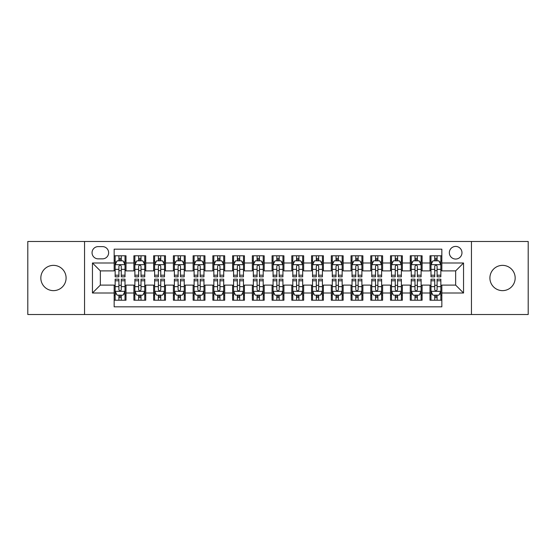 <?xml version="1.0" encoding="UTF-8"?>
<svg xmlns="http://www.w3.org/2000/svg" width="556" height="556" viewBox="0 0 556 556"><rect width="100%" height="100%" fill="white"/><g stroke="black" fill="none" stroke-linecap="round" stroke-linejoin="round"><path stroke-width="0.83" d="M502.541 265.365A12.635 12.635 0 0 0 489.905 278A12.635 12.635 0 0 0 502.541 290.635A12.635 12.635 0 0 0 515.169 278A12.635 12.635 0 0 0 502.541 265.365M53.459 265.365A12.635 12.635 0 0 0 40.831 278A12.635 12.635 0 0 0 53.459 290.635A12.635 12.635 0 0 0 66.094 278A12.635 12.635 0 0 0 53.459 265.365M455.656 246.419A6.318 6.318 0 0 0 449.338 252.73A6.318 6.318 0 0 0 455.656 259.047A6.318 6.318 0 0 0 461.973 252.73A6.318 6.318 0 0 0 455.656 246.419M471.446 314.515L528.2 314.515L528.2 241.485L471.446 241.485L471.446 314.515L84.554 314.515L84.554 241.485L27.8 241.485L27.8 314.515L84.554 314.515M441.839 255.795L429.997 255.795L429.997 262.995L422.101 262.995L422.101 270.897L429.997 270.897L429.997 262.995M422.101 262.995L422.101 255.795L410.258 255.795L410.258 262.995L402.356 262.995L402.356 270.897L410.258 270.897L410.258 262.995M402.356 262.995L402.356 255.795L390.514 255.795L390.514 262.995L382.618 262.995L382.618 270.897L390.514 270.897L390.514 262.995M382.618 262.995L382.618 255.795L370.776 255.795L370.776 262.995L362.88 262.995L362.88 270.897L370.776 270.897L370.776 262.995M362.88 262.995L362.88 255.795L351.038 255.795L351.038 262.995L343.142 262.995L343.142 270.897L351.038 270.897L351.038 262.995M343.142 262.995L343.142 255.795L331.3 255.795L331.3 262.995L323.404 262.995L323.404 270.897L331.3 270.897L331.3 262.995M323.404 262.995L323.404 255.795L311.555 255.795L311.555 262.995L303.659 262.995L303.659 270.897L311.555 270.897L311.555 262.995M303.659 262.995L303.659 255.795L291.817 255.795L291.817 262.995L283.921 262.995L283.921 270.897L291.817 270.897L291.817 262.995M283.921 262.995L283.921 255.795L272.079 255.795L272.079 262.995L264.183 262.995L264.183 270.897L272.079 270.897L272.079 262.995M264.183 262.995L264.183 255.795L252.341 255.795L252.341 262.995L244.445 262.995L244.445 270.897L252.341 270.897L252.341 262.995M244.445 262.995L244.445 255.795L232.596 255.795L232.596 262.995L224.7 262.995L224.7 270.897L232.596 270.897L232.596 262.995M224.7 262.995L224.7 255.795L212.858 255.795L212.858 262.995L204.962 262.995L204.962 270.897L212.858 270.897L212.858 262.995M204.962 262.995L204.962 255.795L193.12 255.795L193.12 262.995L185.224 262.995L185.224 270.897L193.12 270.897L193.12 262.995M185.224 262.995L185.224 255.795L173.382 255.795L173.382 262.995L165.486 262.995L165.486 270.897L173.382 270.897L173.382 262.995M165.486 262.995L165.486 255.795L153.644 255.795L153.644 262.995L145.741 262.995L145.741 270.897L153.644 270.897L153.644 262.995M145.741 262.995L145.741 255.795L133.899 255.795L133.899 270.897L126.004 270.897L126.004 255.795L114.161 255.795M114.161 300.205L126.004 300.205L126.004 285.103L133.899 285.103L133.899 300.205L145.741 300.205L145.741 285.103L153.644 285.103L153.644 293.005L145.741 293.005M153.644 293.005L153.644 300.205L165.486 300.205L165.486 285.103L173.382 285.103L173.382 293.005L165.486 293.005M173.382 293.005L173.382 300.205L185.224 300.205L185.224 285.103L193.12 285.103L193.12 293.005L185.224 293.005M193.12 293.005L193.12 300.205L204.962 300.205L204.962 285.103L212.858 285.103L212.858 293.005L204.962 293.005M212.858 293.005L212.858 300.205L224.7 300.205L224.7 285.103L232.596 285.103L232.596 293.005L224.7 293.005M232.596 293.005L232.596 300.205L244.445 300.205L244.445 285.103L252.341 285.103L252.341 293.005L244.445 293.005M252.341 293.005L252.341 300.205L264.183 300.205L264.183 285.103L272.079 285.103L272.079 293.005L264.183 293.005M272.079 293.005L272.079 300.205L283.921 300.205L283.921 285.103L291.817 285.103L291.817 293.005L283.921 293.005M291.817 293.005L291.817 300.205L303.659 300.205L303.659 285.103L311.555 285.103L311.555 293.005L303.659 293.005M311.555 293.005L311.555 300.205L323.404 300.205L323.404 285.103L331.3 285.103L331.3 293.005L323.404 293.005M331.3 293.005L331.3 300.205L343.142 300.205L343.142 285.103L351.038 285.103L351.038 293.005L343.142 293.005M351.038 293.005L351.038 300.205L362.88 300.205L362.88 285.103L370.776 285.103L370.776 293.005L362.88 293.005M370.776 293.005L370.776 300.205L382.618 300.205L382.618 285.103L390.514 285.103L390.514 293.005L382.618 293.005M390.514 293.005L390.514 300.205L402.356 300.205L402.356 285.103L410.258 285.103L410.258 293.005L402.356 293.005M410.258 293.005L410.258 300.205L422.101 300.205L422.101 285.103L429.997 285.103L429.997 293.005L422.101 293.005M98.169 258.853L102.512 258.853A6.116 6.116 0 0 0 108.635 252.73A6.116 6.116 0 0 0 102.512 246.614L98.169 246.614A6.116 6.116 0 0 0 92.053 252.73A6.116 6.116 0 0 0 98.169 258.853M471.446 241.485L84.554 241.485M441.839 262.995L441.839 249.178L114.161 249.178L114.161 270.897L100.344 270.897L100.344 285.103L114.161 285.103L114.161 306.822L441.839 306.822L441.839 285.103L455.656 285.103L455.656 270.897L441.839 270.897L441.839 262.995L463.551 262.995L463.551 293.005L441.839 293.005M114.161 293.005L92.449 293.005L92.449 262.995L114.161 262.995M429.997 293.005L429.997 300.205L441.839 300.205M114.161 260.729L115.148 260.729M118.901 260.729L121.271 260.729M125.017 260.729L126.004 260.729M114.161 270.696L115.148 270.696M118.901 270.696L121.271 270.696M125.017 270.696L126.004 270.696M114.161 285.304L115.148 285.304M118.901 285.304L121.271 285.304M125.017 285.304L126.004 285.304M114.161 295.271L115.148 295.271M118.901 295.271L121.271 295.271M125.017 295.271L126.004 295.271M133.899 270.696L134.886 270.696M138.639 270.696L141.009 270.696M144.755 270.696L145.741 270.696M133.899 260.729L134.886 260.729M138.639 260.729L141.009 260.729M144.755 260.729L145.741 260.729M133.899 285.304L134.886 285.304M138.639 285.304L141.009 285.304M144.755 285.304L145.741 285.304M133.899 295.271L134.886 295.271M138.639 295.271L141.009 295.271M144.755 295.271L145.741 295.271M153.644 285.304L154.631 285.304M158.377 285.304L160.747 285.304M164.5 285.304L165.486 285.304M153.644 295.271L154.631 295.271M158.377 295.271L160.747 295.271M164.5 295.271L165.486 295.271M153.644 260.729L154.631 260.729M158.377 260.729L160.747 260.729M164.5 260.729L165.486 260.729M153.644 270.696L154.631 270.696M158.377 270.696L160.747 270.696M164.5 270.696L165.486 270.696M173.382 285.304L174.369 285.304M178.115 285.304L180.485 285.304M184.238 285.304L185.224 285.304M173.382 295.271L174.369 295.271M178.115 295.271L180.485 295.271M184.238 295.271L185.224 295.271M173.382 260.729L174.369 260.729M178.115 260.729L180.485 260.729M184.238 260.729L185.224 260.729M173.382 270.696L174.369 270.696M178.115 270.696L180.485 270.696M184.238 270.696L185.224 270.696M193.12 285.304L194.107 285.304M197.86 285.304L200.223 285.304M203.976 285.304L204.962 285.304M193.12 295.271L194.107 295.271M197.86 295.271L200.223 295.271M203.976 295.271L204.962 295.271M193.12 260.729L194.107 260.729M197.86 260.729L200.223 260.729M203.976 260.729L204.962 260.729M193.12 270.696L194.107 270.696M197.86 270.696L200.223 270.696M203.976 270.696L204.962 270.696M212.858 285.304L213.845 285.304M217.598 285.304L219.967 285.304M223.714 285.304L224.7 285.304M212.858 295.271L213.845 295.271M217.598 295.271L219.967 295.271M223.714 295.271L224.7 295.271M212.858 260.729L213.845 260.729M217.598 260.729L219.967 260.729M223.714 260.729L224.7 260.729M212.858 270.696L213.845 270.696M217.598 270.696L219.967 270.696M223.714 270.696L224.7 270.696M232.596 285.304L233.583 285.304M237.336 285.304L239.705 285.304M243.458 285.304L244.445 285.304M232.596 295.271L233.583 295.271M237.336 295.271L239.705 295.271M243.458 295.271L244.445 295.271M232.596 260.729L233.583 260.729M237.336 260.729L239.705 260.729M243.458 260.729L244.445 260.729M232.596 270.696L233.583 270.696M237.336 270.696L239.705 270.696M243.458 270.696L244.445 270.696M252.341 285.304L253.327 285.304M257.074 285.304L259.443 285.304M263.196 285.304L264.183 285.304M252.341 295.271L253.327 295.271M257.074 295.271L259.443 295.271M263.196 295.271L264.183 295.271M252.341 260.729L253.327 260.729M257.074 260.729L259.443 260.729M263.196 260.729L264.183 260.729M252.341 270.696L253.327 270.696M257.074 270.696L259.443 270.696M263.196 270.696L264.183 270.696M272.079 285.304L273.065 285.304M276.818 285.304L279.181 285.304M282.935 285.304L283.921 285.304M272.079 295.271L273.065 295.271M276.818 295.271L279.181 295.271M282.935 295.271L283.921 295.271M272.079 260.729L273.065 260.729M276.818 260.729L279.181 260.729M282.935 260.729L283.921 260.729M272.079 270.696L273.065 270.696M276.818 270.696L279.181 270.696M282.935 270.696L283.921 270.696M291.817 285.304L292.803 285.304M296.556 285.304L298.926 285.304M302.672 285.304L303.659 285.304M291.817 295.271L292.803 295.271M296.556 295.271L298.926 295.271M302.672 295.271L303.659 295.271M291.817 260.729L292.803 260.729M296.556 260.729L298.926 260.729M302.672 260.729L303.659 260.729M291.817 270.696L292.803 270.696M296.556 270.696L298.926 270.696M302.672 270.696L303.659 270.696M311.555 285.304L312.541 285.304M316.294 285.304L318.664 285.304M322.417 285.304L323.404 285.304M311.555 295.271L312.541 295.271M316.294 295.271L318.664 295.271M322.417 295.271L323.404 295.271M311.555 260.729L312.541 260.729M316.294 260.729L318.664 260.729M322.417 260.729L323.404 260.729M311.555 270.696L312.541 270.696M316.294 270.696L318.664 270.696M322.417 270.696L323.404 270.696M331.3 285.304L332.286 285.304M336.032 285.304L338.402 285.304M342.155 285.304L343.142 285.304M331.3 295.271L332.286 295.271M336.032 295.271L338.402 295.271M342.155 295.271L343.142 295.271M331.3 260.729L332.286 260.729M336.032 260.729L338.402 260.729M342.155 260.729L343.142 260.729M331.3 270.696L332.286 270.696M336.032 270.696L338.402 270.696M342.155 270.696L343.142 270.696M351.038 285.304L352.024 285.304M355.777 285.304L358.14 285.304M361.893 285.304L362.88 285.304M351.038 295.271L352.024 295.271M355.777 295.271L358.14 295.271M361.893 295.271L362.88 295.271M351.038 260.729L352.024 260.729M355.777 260.729L358.14 260.729M361.893 260.729L362.88 260.729M351.038 270.696L352.024 270.696M355.777 270.696L358.14 270.696M361.893 270.696L362.88 270.696M370.776 285.304L371.762 285.304M375.515 285.304L377.885 285.304M381.631 285.304L382.618 285.304M370.776 295.271L371.762 295.271M375.515 295.271L377.885 295.271M381.631 295.271L382.618 295.271M370.776 260.729L371.762 260.729M375.515 260.729L377.885 260.729M381.631 260.729L382.618 260.729M370.776 270.696L371.762 270.696M375.515 270.696L377.885 270.696M381.631 270.696L382.618 270.696M390.514 285.304L391.5 285.304M395.253 285.304L397.623 285.304M401.369 285.304L402.356 285.304M390.514 295.271L391.5 295.271M395.253 295.271L397.623 295.271M401.369 295.271L402.356 295.271M390.514 260.729L391.5 260.729M395.253 260.729L397.623 260.729M401.369 260.729L402.356 260.729M390.514 270.696L391.5 270.696M395.253 270.696L397.623 270.696M401.369 270.696L402.356 270.696M410.258 285.304L411.245 285.304M414.991 285.304L417.361 285.304M421.114 285.304L422.101 285.304M410.258 295.271L411.245 295.271M414.991 295.271L417.361 295.271M421.114 295.271L422.101 295.271M410.258 260.729L411.245 260.729M414.991 260.729L417.361 260.729M421.114 260.729L422.101 260.729M410.258 270.696L411.245 270.696M414.991 270.696L417.361 270.696M421.114 270.696L422.101 270.696M429.997 285.304L430.983 285.304M434.729 285.304L437.099 285.304M440.852 285.304L441.839 285.304M429.997 295.271L430.983 295.271M434.729 295.271L437.099 295.271M440.852 295.271L441.839 295.271M429.997 260.729L430.983 260.729M434.729 260.729L437.099 260.729M440.852 260.729L441.839 260.729M429.997 270.696L430.983 270.696M434.729 270.696L437.099 270.696M440.852 270.696L441.839 270.696M100.344 270.897L92.449 262.995M100.344 285.103L92.449 293.005M463.551 262.995L455.656 270.897M463.551 293.005L455.656 285.103M121.271 258.359L118.901 258.359M125.017 275.206L121.271 275.206L121.271 276.818L125.017 276.818L125.017 264.774L123.043 260.827L117.121 260.827L115.148 264.774L115.148 276.818L118.901 276.818L118.901 275.206L115.148 275.206M115.148 264.774L115.148 255.795M125.017 264.774L125.017 255.795M118.901 260.827L118.901 255.795M121.271 255.795L121.271 260.827M121.271 275.206L121.271 266.255C120.478 264.732 119.686 264.732 118.901 266.255L118.901 275.206M118.901 297.641L121.271 297.641M115.148 280.794L118.901 280.794L118.901 279.181L115.148 279.181L115.148 291.226L117.121 295.173L123.043 295.173L125.017 291.226L125.017 279.181L121.271 279.181L121.271 280.794L125.017 280.794M125.017 291.226L125.017 300.205M115.148 291.226L115.148 300.205M121.271 295.173L121.271 300.205M118.901 300.205L118.901 295.173M118.901 280.794L118.901 289.745C119.686 291.268 120.478 291.268 121.271 289.745L121.271 280.794M141.009 258.359L138.639 258.359M144.755 275.206L141.009 275.206L141.009 276.818L144.755 276.818L144.755 264.774L142.781 260.827L136.859 260.827L134.886 264.774L134.886 276.818L138.639 276.818L138.639 275.206L134.886 275.206M134.886 264.774L134.886 255.795M144.755 264.774L144.755 255.795M138.639 260.827L138.639 255.795M141.009 255.795L141.009 260.827M141.009 275.206L141.009 266.255C140.216 264.732 139.431 264.732 138.639 266.255L138.639 275.206M160.747 258.359L158.377 258.359M164.5 275.206L160.747 275.206L160.747 276.818L164.5 276.818L164.5 264.774L162.526 260.827L156.604 260.827L154.631 264.774L154.631 276.818L158.377 276.818L158.377 275.206L154.631 275.206M154.631 264.774L154.631 255.795M164.5 264.774L164.5 255.795M158.377 260.827L158.377 255.795M160.747 255.795L160.747 260.827M160.747 275.206L160.747 266.255C159.961 264.732 159.169 264.732 158.377 266.255L158.377 275.206M180.485 258.359L178.115 258.359M184.238 275.206L180.485 275.206L180.485 276.818L184.238 276.818L184.238 264.774L182.264 260.827L176.342 260.827L174.369 264.774L174.369 276.818L178.115 276.818L178.115 275.206L174.369 275.206M174.369 264.774L174.369 255.795M184.238 264.774L184.238 255.795M178.115 260.827L178.115 255.795M180.485 255.795L180.485 260.827M180.485 275.206L180.485 266.255C179.699 264.732 178.907 264.732 178.115 266.255L178.115 275.206M200.223 258.359L197.86 258.359M203.976 275.206L200.223 275.206L200.223 276.818L203.976 276.818L203.976 264.774L202.002 260.827L196.08 260.827L194.107 264.774L194.107 276.818L197.86 276.818L197.86 275.206L194.107 275.206M194.107 264.774L194.107 255.795M203.976 264.774L203.976 255.795M197.86 260.827L197.86 255.795M200.223 255.795L200.223 260.827M200.223 275.206L200.223 266.255C199.437 264.732 198.645 264.732 197.86 266.255L197.86 275.206M138.639 297.641L141.009 297.641M134.886 280.794L138.639 280.794L138.639 279.181L134.886 279.181L134.886 291.226L136.859 295.173L142.781 295.173L144.755 291.226L144.755 279.181L141.009 279.181L141.009 280.794L144.755 280.794M144.755 291.226L144.755 300.205M134.886 291.226L134.886 300.205M141.009 295.173L141.009 300.205M138.639 300.205L138.639 295.173M138.639 280.794L138.639 289.745C139.424 291.268 140.216 291.268 141.009 289.745L141.009 280.794M158.377 297.641L160.747 297.641M154.631 280.794L158.377 280.794L158.377 279.181L154.631 279.181L154.631 291.226L156.604 295.173L162.526 295.173L164.5 291.226L164.5 279.181L160.747 279.181L160.747 280.794L164.5 280.794M164.5 291.226L164.5 300.205M154.631 291.226L154.631 300.205M160.747 295.173L160.747 300.205M158.377 300.205L158.377 295.173M158.377 280.794L158.377 289.745C159.169 291.268 159.954 291.268 160.747 289.745L160.747 280.794M178.115 297.641L180.485 297.641M174.369 280.794L178.115 280.794L178.115 279.181L174.369 279.181L174.369 291.226L176.342 295.173L182.264 295.173L184.238 291.226L184.238 279.181L180.485 279.181L180.485 280.794L184.238 280.794M184.238 291.226L184.238 300.205M174.369 291.226L174.369 300.205M180.485 295.173L180.485 300.205M178.115 300.205L178.115 295.173M178.115 280.794L178.115 289.745C178.907 291.268 179.692 291.268 180.485 289.745L180.485 280.794M197.86 297.641L200.223 297.641M194.107 280.794L197.86 280.794L197.86 279.181L194.107 279.181L194.107 291.226L196.08 295.173L202.002 295.173L203.976 291.226L203.976 279.181L200.223 279.181L200.223 280.794L203.976 280.794M203.976 291.226L203.976 300.205M194.107 291.226L194.107 300.205M200.223 295.173L200.223 300.205M197.86 300.205L197.86 295.173M197.86 280.794L197.86 289.745C198.645 291.268 199.437 291.268 200.223 289.745L200.223 280.794M219.967 258.359L217.598 258.359M223.714 275.206L219.967 275.206L219.967 276.818L223.714 276.818L223.714 264.774L221.74 260.827L215.818 260.827L213.845 264.774L213.845 276.818L217.598 276.818L217.598 275.206L213.845 275.206M213.845 264.774L213.845 255.795M223.714 264.774L223.714 255.795M217.598 260.827L217.598 255.795M219.967 255.795L219.967 260.827M219.967 275.206L219.967 266.255C219.175 264.732 218.39 264.732 217.598 266.255L217.598 275.206M217.598 297.641L219.967 297.641M213.845 280.794L217.598 280.794L217.598 279.181L213.845 279.181L213.845 291.226L215.818 295.173L221.74 295.173L223.714 291.226L223.714 279.181L219.967 279.181L219.967 280.794L223.714 280.794M223.714 291.226L223.714 300.205M213.845 291.226L213.845 300.205M219.967 295.173L219.967 300.205M217.598 300.205L217.598 295.173M217.598 280.794L217.598 289.745C218.383 291.268 219.175 291.268 219.967 289.745L219.967 280.794M239.705 258.359L237.336 258.359M243.458 275.206L239.705 275.206L239.705 276.818L243.458 276.818L243.458 264.774L241.485 260.827L235.556 260.827L233.583 264.774L233.583 276.818L237.336 276.818L237.336 275.206L233.583 275.206M233.583 264.774L233.583 255.795M243.458 264.774L243.458 255.795M237.336 260.827L237.336 255.795M239.705 255.795L239.705 260.827M239.705 275.206L239.705 266.255C238.913 264.732 238.128 264.732 237.336 266.255L237.336 275.206M237.336 297.641L239.705 297.641M233.583 280.794L237.336 280.794L237.336 279.181L233.583 279.181L233.583 291.226L235.556 295.173L241.485 295.173L243.458 291.226L243.458 279.181L239.705 279.181L239.705 280.794L243.458 280.794M243.458 291.226L243.458 300.205M233.583 291.226L233.583 300.205M239.705 295.173L239.705 300.205M237.336 300.205L237.336 295.173M237.336 280.794L237.336 289.745C238.128 291.268 238.913 291.268 239.705 289.745L239.705 280.794M259.443 258.359L257.074 258.359M263.196 275.206L259.443 275.206L259.443 276.818L263.196 276.818L263.196 264.774L261.223 260.827L255.301 260.827L253.327 264.774L253.327 276.818L257.074 276.818L257.074 275.206L253.327 275.206M253.327 264.774L253.327 255.795M263.196 264.774L263.196 255.795M257.074 260.827L257.074 255.795M259.443 255.795L259.443 260.827M259.443 275.206L259.443 266.255C258.658 264.732 257.866 264.732 257.074 266.255L257.074 275.206M257.074 297.641L259.443 297.641M253.327 280.794L257.074 280.794L257.074 279.181L253.327 279.181L253.327 291.226L255.301 295.173L261.223 295.173L263.196 291.226L263.196 279.181L259.443 279.181L259.443 280.794L263.196 280.794M263.196 291.226L263.196 300.205M253.327 291.226L253.327 300.205M259.443 295.173L259.443 300.205M257.074 300.205L257.074 295.173M257.074 280.794L257.074 289.745C257.866 291.268 258.651 291.268 259.443 289.745L259.443 280.794M279.181 258.359L276.818 258.359M282.935 275.206L279.181 275.206L279.181 276.818L282.935 276.818L282.935 264.774L280.961 260.827L275.039 260.827L273.065 264.774L273.065 276.818L276.818 276.818L276.818 275.206L273.065 275.206M273.065 264.774L273.065 255.795M282.935 264.774L282.935 255.795M276.818 260.827L276.818 255.795M279.181 255.795L279.181 260.827M279.181 275.206L279.181 266.255C278.396 264.732 277.604 264.732 276.818 266.255L276.818 275.206M276.818 297.641L279.181 297.641M273.065 280.794L276.818 280.794L276.818 279.181L273.065 279.181L273.065 291.226L275.039 295.173L280.961 295.173L282.935 291.226L282.935 279.181L279.181 279.181L279.181 280.794L282.935 280.794M282.935 291.226L282.935 300.205M273.065 291.226L273.065 300.205M279.181 295.173L279.181 300.205M276.818 300.205L276.818 295.173M276.818 280.794L276.818 289.745C277.604 291.268 278.396 291.268 279.181 289.745L279.181 280.794M298.926 258.359L296.556 258.359M302.672 275.206L298.926 275.206L298.926 276.818L302.672 276.818L302.672 264.774L300.699 260.827L294.777 260.827L292.803 264.774L292.803 276.818L296.556 276.818L296.556 275.206L292.803 275.206M292.803 264.774L292.803 255.795M302.672 264.774L302.672 255.795M296.556 260.827L296.556 255.795M298.926 255.795L298.926 260.827M298.926 275.206L298.926 266.255C298.134 264.732 297.349 264.732 296.556 266.255L296.556 275.206M296.556 297.641L298.926 297.641M292.803 280.794L296.556 280.794L296.556 279.181L292.803 279.181L292.803 291.226L294.777 295.173L300.699 295.173L302.672 291.226L302.672 279.181L298.926 279.181L298.926 280.794L302.672 280.794M302.672 291.226L302.672 300.205M292.803 291.226L292.803 300.205M298.926 295.173L298.926 300.205M296.556 300.205L296.556 295.173M296.556 280.794L296.556 289.745C297.342 291.268 298.134 291.268 298.926 289.745L298.926 280.794M318.664 258.359L316.294 258.359M322.417 275.206L318.664 275.206L318.664 276.818L322.417 276.818L322.417 264.774L320.444 260.827L314.515 260.827L312.541 264.774L312.541 276.818L316.294 276.818L316.294 275.206L312.541 275.206M312.541 264.774L312.541 255.795M322.417 264.774L322.417 255.795M316.294 260.827L316.294 255.795M318.664 255.795L318.664 260.827M318.664 275.206L318.664 266.255C317.872 264.732 317.087 264.732 316.294 266.255L316.294 275.206M316.294 297.641L318.664 297.641M312.541 280.794L316.294 280.794L316.294 279.181L312.541 279.181L312.541 291.226L314.515 295.173L320.444 295.173L322.417 291.226L322.417 279.181L318.664 279.181L318.664 280.794L322.417 280.794M322.417 291.226L322.417 300.205M312.541 291.226L312.541 300.205M318.664 295.173L318.664 300.205M316.294 300.205L316.294 295.173M316.294 280.794L316.294 289.745C317.087 291.268 317.872 291.268 318.664 289.745L318.664 280.794M338.402 258.359L336.032 258.359M342.155 275.206L338.402 275.206L338.402 276.818L342.155 276.818L342.155 264.774L340.182 260.827L334.26 260.827L332.286 264.774L332.286 276.818L336.032 276.818L336.032 275.206L332.286 275.206M332.286 264.774L332.286 255.795M342.155 264.774L342.155 255.795M336.032 260.827L336.032 255.795M338.402 255.795L338.402 260.827M338.402 275.206L338.402 266.255C337.617 264.732 336.825 264.732 336.032 266.255L336.032 275.206M336.032 297.641L338.402 297.641M332.286 280.794L336.032 280.794L336.032 279.181L332.286 279.181L332.286 291.226L334.26 295.173L340.182 295.173L342.155 291.226L342.155 279.181L338.402 279.181L338.402 280.794L342.155 280.794M342.155 291.226L342.155 300.205M332.286 291.226L332.286 300.205M338.402 295.173L338.402 300.205M336.032 300.205L336.032 295.173M336.032 280.794L336.032 289.745C336.825 291.268 337.61 291.268 338.402 289.745L338.402 280.794M358.14 258.359L355.777 258.359M361.893 275.206L358.14 275.206L358.14 276.818L361.893 276.818L361.893 264.774L359.92 260.827L353.998 260.827L352.024 264.774L352.024 276.818L355.777 276.818L355.777 275.206L352.024 275.206M352.024 264.774L352.024 255.795M361.893 264.774L361.893 255.795M355.777 260.827L355.777 255.795M358.14 255.795L358.14 260.827M358.14 275.206L358.14 266.255C357.355 264.732 356.563 264.732 355.777 266.255L355.777 275.206M355.777 297.641L358.14 297.641M352.024 280.794L355.777 280.794L355.777 279.181L352.024 279.181L352.024 291.226L353.998 295.173L359.92 295.173L361.893 291.226L361.893 279.181L358.14 279.181L358.14 280.794L361.893 280.794M361.893 291.226L361.893 300.205M352.024 291.226L352.024 300.205M358.14 295.173L358.14 300.205M355.777 300.205L355.777 295.173M355.777 280.794L355.777 289.745C356.563 291.268 357.355 291.268 358.14 289.745L358.14 280.794M377.885 258.359L375.515 258.359M381.631 275.206L377.885 275.206L377.885 276.818L381.631 276.818L381.631 264.774L379.658 260.827L373.736 260.827L371.762 264.774L371.762 276.818L375.515 276.818L375.515 275.206L371.762 275.206M371.762 264.774L371.762 255.795M381.631 264.774L381.631 255.795M375.515 260.827L375.515 255.795M377.885 255.795L377.885 260.827M377.885 275.206L377.885 266.255C377.093 264.732 376.308 264.732 375.515 266.255L375.515 275.206M375.515 297.641L377.885 297.641M371.762 280.794L375.515 280.794L375.515 279.181L371.762 279.181L371.762 291.226L373.736 295.173L379.658 295.173L381.631 291.226L381.631 279.181L377.885 279.181L377.885 280.794L381.631 280.794M381.631 291.226L381.631 300.205M371.762 291.226L371.762 300.205M377.885 295.173L377.885 300.205M375.515 300.205L375.515 295.173M375.515 280.794L375.515 289.745C376.301 291.268 377.093 291.268 377.885 289.745L377.885 280.794M397.623 258.359L395.253 258.359M401.369 275.206L397.623 275.206L397.623 276.818L401.369 276.818L401.369 264.774L399.396 260.827L393.474 260.827L391.5 264.774L391.5 276.818L395.253 276.818L395.253 275.206L391.5 275.206M391.5 264.774L391.5 255.795M401.369 264.774L401.369 255.795M395.253 260.827L395.253 255.795M397.623 255.795L397.623 260.827M397.623 275.206L397.623 266.255C396.831 264.732 396.046 264.732 395.253 266.255L395.253 275.206M395.253 297.641L397.623 297.641M391.5 280.794L395.253 280.794L395.253 279.181L391.5 279.181L391.5 291.226L393.474 295.173L399.396 295.173L401.369 291.226L401.369 279.181L397.623 279.181L397.623 280.794L401.369 280.794M401.369 291.226L401.369 300.205M391.5 291.226L391.5 300.205M397.623 295.173L397.623 300.205M395.253 300.205L395.253 295.173M395.253 280.794L395.253 289.745C396.039 291.268 396.831 291.268 397.623 289.745L397.623 280.794M417.361 258.359L414.991 258.359M421.114 275.206L417.361 275.206L417.361 276.818L421.114 276.818L421.114 264.774L419.141 260.827L413.219 260.827L411.245 264.774L411.245 276.818L414.991 276.818L414.991 275.206L411.245 275.206M411.245 264.774L411.245 255.795M421.114 264.774L421.114 255.795M414.991 260.827L414.991 255.795M417.361 255.795L417.361 260.827M417.361 275.206L417.361 266.255C416.576 264.732 415.784 264.732 414.991 266.255L414.991 275.206M414.991 297.641L417.361 297.641M411.245 280.794L414.991 280.794L414.991 279.181L411.245 279.181L411.245 291.226L413.219 295.173L419.141 295.173L421.114 291.226L421.114 279.181L417.361 279.181L417.361 280.794L421.114 280.794M421.114 291.226L421.114 300.205M411.245 291.226L411.245 300.205M417.361 295.173L417.361 300.205M414.991 300.205L414.991 295.173M414.991 280.794L414.991 289.745C415.784 291.268 416.569 291.268 417.361 289.745L417.361 280.794M437.099 258.359L434.729 258.359M440.852 275.206L437.099 275.206L437.099 276.818L440.852 276.818L440.852 264.774L438.879 260.827L432.957 260.827L430.983 264.774L430.983 276.818L434.729 276.818L434.729 275.206L430.983 275.206M430.983 264.774L430.983 255.795M440.852 264.774L440.852 255.795M434.729 260.827L434.729 255.795M437.099 255.795L437.099 260.827M437.099 275.206L437.099 266.255C436.314 264.732 435.522 264.732 434.729 266.255L434.729 275.206M434.729 297.641L437.099 297.641M430.983 280.794L434.729 280.794L434.729 279.181L430.983 279.181L430.983 291.226L432.957 295.173L438.879 295.173L440.852 291.226L440.852 279.181L437.099 279.181L437.099 280.794L440.852 280.794M440.852 291.226L440.852 300.205M430.983 291.226L430.983 300.205M437.099 295.173L437.099 300.205M434.729 300.205L434.729 295.173M434.729 280.794L434.729 289.745C435.522 291.268 436.314 291.268 437.099 289.745L437.099 280.794M133.899 293.005L126.004 293.005M133.899 262.995L126.004 262.995M124.968 264.677L115.196 264.677M115.148 261.911L116.579 261.911M123.585 261.911L125.017 261.911M118.901 269.347L115.148 269.347M125.017 269.347L121.271 269.347M121.271 259.617L118.901 259.617M115.196 291.323L124.968 291.323M125.017 294.089L123.585 294.089M116.579 294.089L115.148 294.089M121.271 286.653L125.017 286.653M115.148 286.653L118.901 286.653M118.901 296.383L121.271 296.383M144.706 264.677L134.934 264.677M134.886 261.911L136.317 261.911M143.33 261.911L144.755 261.911M138.639 269.347L134.886 269.347M144.755 269.347L141.009 269.347M141.009 259.617L138.639 259.617M164.451 264.677L154.679 264.677M154.631 261.911L156.055 261.911M163.068 261.911L164.5 261.911M158.377 269.347L154.631 269.347M164.5 269.347L160.747 269.347M160.747 259.617L158.377 259.617M184.189 264.677L174.417 264.677M174.369 261.911L175.8 261.911M182.806 261.911L184.238 261.911M178.115 269.347L174.369 269.347M184.238 269.347L180.485 269.347M180.485 259.617L178.115 259.617M203.927 264.677L194.155 264.677M194.107 261.911L195.538 261.911M202.544 261.911L203.976 261.911M197.86 269.347L194.107 269.347M203.976 269.347L200.223 269.347M200.223 259.617L197.86 259.617M134.934 291.323L144.706 291.323M144.755 294.089L143.33 294.089M136.317 294.089L134.886 294.089M141.009 286.653L144.755 286.653M134.886 286.653L138.639 286.653M138.639 296.383L141.009 296.383M154.679 291.323L164.451 291.323M164.5 294.089L163.068 294.089M156.055 294.089L154.631 294.089M160.747 286.653L164.5 286.653M154.631 286.653L158.377 286.653M158.377 296.383L160.747 296.383M174.417 291.323L184.189 291.323M184.238 294.089L182.806 294.089M175.8 294.089L174.369 294.089M180.485 286.653L184.238 286.653M174.369 286.653L178.115 286.653M178.115 296.383L180.485 296.383M194.155 291.323L203.927 291.323M203.976 294.089L202.544 294.089M195.538 294.089L194.107 294.089M200.223 286.653L203.976 286.653M194.107 286.653L197.86 286.653M197.86 296.383L200.223 296.383M223.665 264.677L213.893 264.677M213.845 261.911L215.276 261.911M222.282 261.911L223.714 261.911M217.598 269.347L213.845 269.347M223.714 269.347L219.967 269.347M219.967 259.617L217.598 259.617M213.893 291.323L223.665 291.323M223.714 294.089L222.282 294.089M215.276 294.089L213.845 294.089M219.967 286.653L223.714 286.653M213.845 286.653L217.598 286.653M217.598 296.383L219.967 296.383M243.403 264.677L233.638 264.677M233.583 261.911L235.014 261.911M242.027 261.911L243.458 261.911M237.336 269.347L233.583 269.347M243.458 269.347L239.705 269.347M239.705 259.617L237.336 259.617M233.638 291.323L243.403 291.323M243.458 294.089L242.027 294.089M235.014 294.089L233.583 294.089M239.705 286.653L243.458 286.653M233.583 286.653L237.336 286.653M237.336 296.383L239.705 296.383M263.148 264.677L253.376 264.677M253.327 261.911L254.759 261.911M261.765 261.911L263.196 261.911M257.074 269.347L253.327 269.347M263.196 269.347L259.443 269.347M259.443 259.617L257.074 259.617M253.376 291.323L263.148 291.323M263.196 294.089L261.765 294.089M254.759 294.089L253.327 294.089M259.443 286.653L263.196 286.653M253.327 286.653L257.074 286.653M257.074 296.383L259.443 296.383M282.886 264.677L273.114 264.677M273.065 261.911L274.497 261.911M281.503 261.911L282.935 261.911M276.818 269.347L273.065 269.347M282.935 269.347L279.181 269.347M279.181 259.617L276.818 259.617M273.114 291.323L282.886 291.323M282.935 294.089L281.503 294.089M274.497 294.089L273.065 294.089M279.181 286.653L282.935 286.653M273.065 286.653L276.818 286.653M276.818 296.383L279.181 296.383M302.624 264.677L292.852 264.677M292.803 261.911L294.235 261.911M301.241 261.911L302.672 261.911M296.556 269.347L292.803 269.347M302.672 269.347L298.926 269.347M298.926 259.617L296.556 259.617M292.852 291.323L302.624 291.323M302.672 294.089L301.241 294.089M294.235 294.089L292.803 294.089M298.926 286.653L302.672 286.653M292.803 286.653L296.556 286.653M296.556 296.383L298.926 296.383M322.362 264.677L312.597 264.677M312.541 261.911L313.973 261.911M320.986 261.911L322.417 261.911M316.294 269.347L312.541 269.347M322.417 269.347L318.664 269.347M318.664 259.617L316.294 259.617M312.597 291.323L322.362 291.323M322.417 294.089L320.986 294.089M313.973 294.089L312.541 294.089M318.664 286.653L322.417 286.653M312.541 286.653L316.294 286.653M316.294 296.383L318.664 296.383M342.107 264.677L332.335 264.677M332.286 261.911L333.718 261.911M340.724 261.911L342.155 261.911M336.032 269.347L332.286 269.347M342.155 269.347L338.402 269.347M338.402 259.617L336.032 259.617M332.335 291.323L342.107 291.323M342.155 294.089L340.724 294.089M333.718 294.089L332.286 294.089M338.402 286.653L342.155 286.653M332.286 286.653L336.032 286.653M336.032 296.383L338.402 296.383M361.845 264.677L352.073 264.677M352.024 261.911L353.456 261.911M360.462 261.911L361.893 261.911M355.777 269.347L352.024 269.347M361.893 269.347L358.14 269.347M358.14 259.617L355.777 259.617M352.073 291.323L361.845 291.323M361.893 294.089L360.462 294.089M353.456 294.089L352.024 294.089M358.14 286.653L361.893 286.653M352.024 286.653L355.777 286.653M355.777 296.383L358.14 296.383M381.583 264.677L371.811 264.677M371.762 261.911L373.194 261.911M380.2 261.911L381.631 261.911M375.515 269.347L371.762 269.347M381.631 269.347L377.885 269.347M377.885 259.617L375.515 259.617M371.811 291.323L381.583 291.323M381.631 294.089L380.2 294.089M373.194 294.089L371.762 294.089M377.885 286.653L381.631 286.653M371.762 286.653L375.515 286.653M375.515 296.383L377.885 296.383M401.321 264.677L391.549 264.677M391.5 261.911L392.932 261.911M399.945 261.911L401.369 261.911M395.253 269.347L391.5 269.347M401.369 269.347L397.623 269.347M397.623 259.617L395.253 259.617M391.549 291.323L401.321 291.323M401.369 294.089L399.945 294.089M392.932 294.089L391.5 294.089M397.623 286.653L401.369 286.653M391.5 286.653L395.253 286.653M395.253 296.383L397.623 296.383M421.066 264.677L411.294 264.677M411.245 261.911L412.67 261.911M419.683 261.911L421.114 261.911M414.991 269.347L411.245 269.347M421.114 269.347L417.361 269.347M417.361 259.617L414.991 259.617M411.294 291.323L421.066 291.323M421.114 294.089L419.683 294.089M412.67 294.089L411.245 294.089M417.361 286.653L421.114 286.653M411.245 286.653L414.991 286.653M414.991 296.383L417.361 296.383M440.804 264.677L431.032 264.677M430.983 261.911L432.415 261.911M439.421 261.911L440.852 261.911M434.729 269.347L430.983 269.347M440.852 269.347L437.099 269.347M437.099 259.617L434.729 259.617M431.032 291.323L440.804 291.323M440.852 294.089L439.421 294.089M432.415 294.089L430.983 294.089M437.099 286.653L440.852 286.653M430.983 286.653L434.729 286.653M434.729 296.383L437.099 296.383"/></g></svg>
